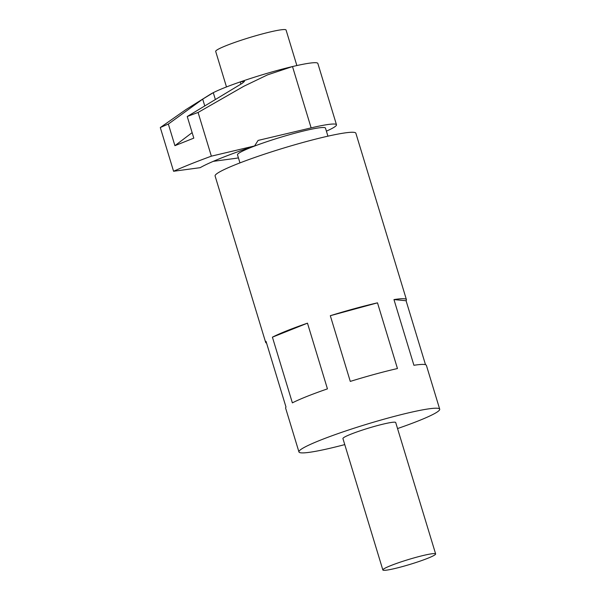 <?xml version="1.0" encoding="UTF-8"?>
<svg xmlns="http://www.w3.org/2000/svg" width="600" height="600" viewBox="0 0 600 600"><rect width="100%" height="100%" fill="white"/><g stroke="black" fill="none" stroke-linecap="round" stroke-linejoin="round"><path stroke-width="0.9" d="M327.93 136.17L325.478 128.108A45.975 4.245 163.1 0 0 298.005 132.382A45.975 4.245 163.1 0 0 250.755 147.547A45.975 4.245 163.1 0 0 237.502 154.837L239.955 162.9M213.24 161.355L234.45 158.505A57.465 5.31 163.1 0 0 238.433 157.882M160.297 127.552A137.925 12.742 -16.9 0 1 168.345 124.058L202.695 99.135L213.285 92.67A57.465 5.31 163.1 0 0 210.33 94.312L186.045 109.507L160.297 127.552L173.572 171.262L200.167 167.678A91.95 8.49 163.1 0 1 254.587 145.942L211.365 156.165L198.083 112.462L243.833 86.265L267.525 74.873L292.5 66.555A57.465 5.31 163.1 0 0 240.233 81.907A57.465 5.31 163.1 0 0 213.285 92.67L215.265 99.18M168.345 124.058L174.915 145.68L193.808 138.135L187.238 116.512A137.925 12.742 -16.9 0 1 198.083 112.462M192.135 132.63L174.915 145.68M254.587 145.942L258.09 140.422L311.13 127.875L292.5 66.555A57.465 5.31 163.1 0 1 317.85 63.443L336.48 124.762A57.465 5.31 163.1 0 0 311.13 127.875M173.572 171.262A137.925 12.742 -16.9 0 1 211.365 156.165M240.892 84.075L240.233 81.907L244.5 81.36L242.145 83.377L187.238 116.512M326.407 131.153A57.465 5.31 163.1 0 0 336.48 124.762M390.803 565.597A27.585 2.55 -16.9 0 1 419.153 556.507A27.585 2.55 -16.9 0 1 435.638 553.935A27.585 2.55 -16.9 0 1 427.688 558.308A27.585 2.55 -16.9 0 1 399.338 567.405A27.585 2.55 -16.9 0 1 382.853 569.97A27.585 2.55 -16.9 0 1 390.803 565.597M382.853 569.97L342.93 438.57A27.585 2.55 -16.9 0 1 350.88 434.197A27.585 2.55 -16.9 0 1 379.23 425.1A27.585 2.55 -16.9 0 1 395.715 422.535L435.638 553.935M425.505 364.695L406.072 300.728L393.96 299.58L413.918 365.288A73.56 6.795 -16.9 0 1 426.397 365.37L439.702 409.17A73.56 6.795 -16.9 0 1 418.5 420.832A73.56 6.795 -16.9 0 1 397.545 428.558M393.96 299.58A73.56 6.795 -16.9 0 1 406.433 299.67A73.56 6.795 -16.9 0 1 406.072 300.728M330.315 315.705L350.28 381.405A73.56 6.795 -16.9 0 1 397.455 368.543L377.498 302.843A73.56 6.795 -16.9 0 0 330.315 315.705L377.498 302.843M344.76 444.6A73.56 6.795 -16.9 0 1 298.942 451.935A73.56 6.795 -16.9 0 1 320.138 440.272A73.56 6.795 -16.9 0 1 395.745 416.018A73.56 6.795 -16.9 0 1 439.702 409.17M266.565 343.11A73.56 6.795 -16.9 0 1 265.673 342.435L215.1 175.995A73.56 6.795 -16.9 0 1 236.303 164.333A73.56 6.795 -16.9 0 1 311.91 140.078A73.56 6.795 -16.9 0 1 355.868 133.222L406.433 299.67M272.415 337.17A73.56 6.795 -16.9 0 1 286.868 330.772A73.56 6.795 -16.9 0 1 307.478 323.168L272.415 337.17L292.373 402.87A73.56 6.795 -16.9 0 1 306.832 396.472A73.56 6.795 -16.9 0 1 327.442 388.868L307.478 323.168M298.942 451.935L285.63 408.135A73.56 6.795 -16.9 0 1 285.998 407.077L266.04 341.377A73.56 6.795 -16.9 0 0 265.673 342.435M226.485 86.94L215.692 51.42A36.78 3.397 -16.9 0 1 226.29 45.593A36.78 3.397 -16.9 0 1 264.097 33.457A36.78 3.397 -16.9 0 1 286.072 30.037L296.865 65.558M204.675 105.66L202.695 99.135"/></g></svg>
